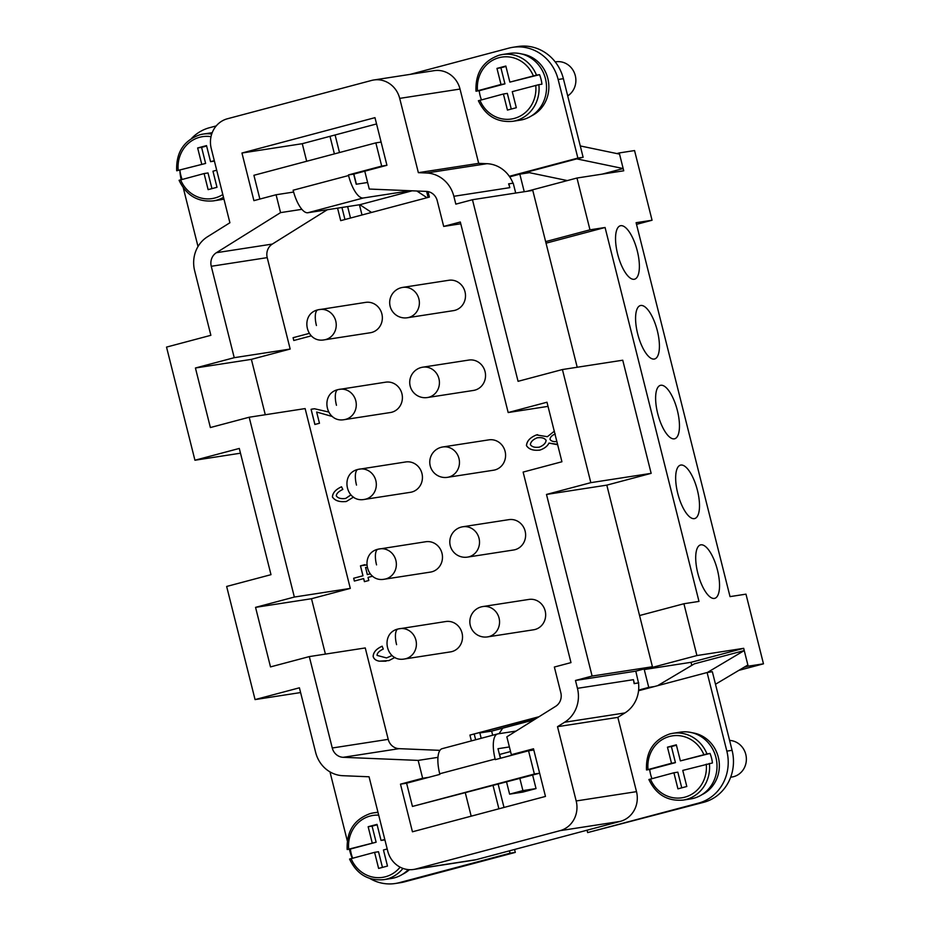 <?xml version="1.0" encoding="UTF-8"?>
<svg xmlns="http://www.w3.org/2000/svg" width="930" height="930" viewBox="0 0 930 930"><rect width="100%" height="100%" fill="white"/><g stroke="black" fill="none" stroke-linecap="round" stroke-linejoin="round"><path stroke-width="1.4" d="M700.894 544.829A27.644 9.905 -104.9 0 1 717.332 569.59A27.644 9.905 -104.9 0 1 714.728 598.339A27.644 9.905 -104.9 0 1 714.356 598.42A27.644 9.905 -104.9 0 1 697.919 573.659A27.644 9.905 -104.9 0 1 700.523 544.91A27.644 9.905 -104.9 0 1 700.894 544.829M546.038 243.183L605.07 227.49L698.988 601.408L683.91 603.744L696.919 655.545L743.686 648.315L748.173 666.182L744.023 667.287M738.838 670.367L763.472 663.822L748.173 666.182M763.472 663.822L745.976 594.154L730.027 596.618L636.097 222.7L652.058 220.236L634.551 150.567L619.252 152.939L623.739 170.794L576.972 178.025L589.98 229.826L545.643 241.614L577.205 367.245M605.07 227.49L589.98 229.826M620.729 225.688A27.644 9.905 -104.9 0 1 637.166 250.449A27.644 9.905 -104.9 0 1 634.562 279.198A27.644 9.905 -104.9 0 1 634.19 279.279A27.644 9.905 -104.9 0 1 617.753 254.518A27.644 9.905 -104.9 0 1 620.356 225.769A27.644 9.905 -104.9 0 1 620.729 225.688M660.812 385.264A27.644 9.905 -104.9 0 1 677.249 410.025A27.644 9.905 -104.9 0 1 674.645 438.774A27.644 9.905 -104.9 0 1 674.273 438.844A27.644 9.905 -104.9 0 1 657.836 414.083A27.644 9.905 -104.9 0 1 660.44 385.334A27.644 9.905 -104.9 0 1 660.812 385.264M680.853 465.047A27.644 9.905 -104.9 0 1 697.291 489.808A27.644 9.905 -104.9 0 1 694.687 518.556A27.644 9.905 -104.9 0 1 694.315 518.638A27.644 9.905 -104.9 0 1 677.877 493.877A27.644 9.905 -104.9 0 1 680.481 465.128A27.644 9.905 -104.9 0 1 680.853 465.047M640.77 305.482A27.644 9.905 -104.9 0 1 657.208 330.243A27.644 9.905 -104.9 0 1 654.604 358.98A27.644 9.905 -104.9 0 1 654.232 359.061A27.644 9.905 -104.9 0 1 637.794 334.3A27.644 9.905 -104.9 0 1 640.398 305.551A27.644 9.905 -104.9 0 1 640.77 305.482M683.91 603.744L639.561 615.532L652.43 666.74L635.794 671.158L638.503 682.946A30.713 28.656 81.2 0 1 638.619 690.095L648.745 687.398L644.258 669.542L696.919 655.545M639.561 615.532L606.813 485.135L546.491 494.446L592.108 676.052L575.472 680.469L577.449 688.328A30.713 28.656 81.2 0 1 564.603 722.25L557.512 726.679L576.182 800.963A24.575 22.925 81.2 0 1 559.988 830.676L415.873 868.992A24.575 22.925 81.2 0 1 413.641 869.457A24.575 22.925 81.2 0 1 387.717 851.066L369.059 776.783L342.845 775.701A30.713 28.656 81.2 0 1 315.642 752.417L299.402 687.805L255.064 699.592L226.653 586.458L270.99 574.67L239.289 448.446L194.94 460.234L166.528 347.099L210.866 335.312L194.637 270.7A30.713 28.656 81.2 0 1 207.483 236.778L229.896 222.758L211.238 148.475A24.575 22.925 81.2 0 1 227.431 118.761L371.547 80.457A24.575 22.925 81.2 0 1 373.779 79.992A24.575 22.925 81.2 0 1 399.702 98.382L418.361 172.666L426.649 173.003A30.713 28.656 81.2 0 1 453.852 196.288L455.828 204.135L472.463 199.718L518.068 381.323L562.418 369.536L590.829 482.658L546.491 494.446M652.43 666.74L592.108 676.052M249.182 417.233L210.378 427.544L195.428 368.001L234.232 357.69L211.261 266.282A12.288 11.462 81.2 0 1 216.399 252.704L280.569 212.621L276.082 194.754L253.913 200.648L241.951 153.02L374.976 117.657L386.938 165.284L364.769 171.178L369.257 189.046L426.347 191.394A12.288 11.462 81.2 0 1 437.228 200.706L443.691 226.42L460.315 222.003L508.175 412.536L546.98 402.225L561.929 461.757L523.125 472.08L570.985 662.613L554.361 667.031L560.825 692.745A12.288 11.462 81.2 0 1 555.687 706.312L506.85 736.827L511.337 754.683L533.506 748.79L545.468 796.429L412.443 831.792L400.481 784.153L422.65 778.259L418.163 760.403L343.147 757.311A12.288 11.462 81.2 0 1 332.266 747.999L309.306 656.592L270.502 666.903L255.552 607.36L294.345 597.048L249.182 417.233L305.133 408.584L350.296 588.399L311.503 598.722L325.407 654.104M234.232 357.69L290.172 349.052L251.379 359.364L265.283 414.745M251.379 359.364L195.428 368.001M439.948 750.347L399.098 748.662A12.288 11.462 81.2 0 1 388.217 739.35L365.257 647.943L309.306 656.592M471.382 740.908L469.929 735.084L539.04 716.716M428.021 191.592L429.393 197.079L340.706 220.643L337.567 208.146M290.172 349.052L267.212 257.633A12.288 11.462 81.2 0 1 272.351 244.067L327.302 209.738M372.628 576.193L368.024 577.414L368.803 580.494L364.421 581.657L363.653 578.576L354.365 581.052L353.667 578.251L362.944 575.786L360.456 565.847L366.687 564.928M332.452 416.547L316.642 412.037L319.467 423.255L314.875 424.475L311.073 409.316L314.468 408.758L328.534 411.978M311.329 335.835L293.787 340.496L293.078 337.695L309.248 333.405L293.124 337.695L293.822 340.485M353.528 497.073L346.448 501.433C339.659 502.281 334.963 500.793 332.394 496.969C332.661 492.853 335.707 489.459 341.508 486.785L342.833 489.413C338.485 491.517 336.311 493.691 336.323 495.923C337.962 498.224 341.054 499.073 345.611 498.468L350.901 494.9M345.658 498.457L350.924 494.923M346.448 501.433L345.379 501.654M394.948 657.44L388.949 660.567L379.347 661.184C375.848 660.556 373.779 658.963 373.139 656.429C373.325 652.256 376.313 648.861 382.125 646.211L383.276 649.059C379.196 650.977 377.115 653.081 377.045 655.394L386.555 657.94L392.088 655.511L386.555 657.94M556.768 444.563L548.967 443.087C547.503 446.121 544.538 448.434 540.086 450.027C533.471 450.899 528.938 449.434 526.45 445.621C526.81 441.041 530.147 437.484 536.447 434.926L547.363 436.705L554.396 431.136M526.45 445.621L526.496 445.61C528.972 449.423 533.518 450.887 540.121 450.015L539.005 450.248M365.664 302.378A15.357 14.334 81.2 0 1 382.032 314.619A15.357 14.334 81.2 0 1 371.744 332.44A15.357 14.334 81.2 0 1 370.349 332.742L324.233 339.857A15.357 14.334 81.2 0 0 325.628 339.566A15.357 14.334 81.2 0 0 335.916 321.745A15.357 14.334 81.2 0 0 319.548 309.504A15.357 14.334 81.2 0 0 318.153 309.795A15.357 5.499 -104.9 0 0 317.944 309.841L365.664 302.378M385.706 382.172A15.357 14.334 81.2 0 1 402.074 394.401A15.357 14.334 81.2 0 1 391.786 412.234A15.357 14.334 81.2 0 1 390.391 412.525L344.274 419.651A15.357 14.334 81.2 0 0 345.669 419.349A15.357 14.334 81.2 0 0 355.958 401.528A15.357 14.334 81.2 0 0 339.59 389.286A15.357 14.334 81.2 0 0 338.195 389.577A15.357 5.499 -104.9 0 0 337.985 389.624L385.706 382.172M405.747 461.954A15.357 14.334 81.2 0 1 422.115 474.195A15.357 14.334 81.2 0 1 411.827 492.017A15.357 14.334 81.2 0 1 410.432 492.307L364.316 499.433A15.357 14.334 81.2 0 0 365.711 499.143A15.357 14.334 81.2 0 0 375.999 481.31A15.357 14.334 81.2 0 0 359.631 469.08A15.357 14.334 81.2 0 0 358.236 469.371A15.357 5.499 -104.9 0 0 358.027 469.406L405.747 461.954M425.789 541.737A15.357 14.334 81.2 0 1 442.157 553.978A15.357 14.334 81.2 0 1 431.869 571.799A15.357 14.334 81.2 0 1 430.474 572.09L384.357 579.216A15.357 14.334 81.2 0 0 385.752 578.925A15.357 14.334 81.2 0 0 396.041 561.104A15.357 14.334 81.2 0 0 379.673 548.863A15.357 14.334 81.2 0 0 378.277 549.153A15.357 5.499 -104.9 0 0 378.068 549.2L425.789 541.737M407.375 317.758A15.357 15.357 0 0 1 390.007 305.726A15.357 15.357 0 0 1 402.69 287.405L448.806 280.279A15.357 14.334 81.2 0 1 465.174 292.52A15.357 14.334 81.2 0 1 454.886 310.341A15.357 14.334 81.2 0 1 453.491 310.632L407.375 317.758A15.357 14.334 -98.8 0 0 408.77 317.467A15.357 14.334 -98.8 0 0 419.058 299.646A15.357 14.334 -98.8 0 0 402.69 287.405A15.357 14.334 -98.8 0 0 401.295 287.696M427.416 397.54A15.357 15.357 0 0 1 410.049 385.52A15.357 15.357 0 0 1 422.732 367.187L468.848 360.061A15.357 14.334 81.2 0 1 485.216 372.302A15.357 14.334 81.2 0 1 474.928 390.123A15.357 14.334 81.2 0 1 473.533 390.426L427.416 397.54A15.357 14.334 -98.8 0 0 428.811 397.25A15.357 14.334 -98.8 0 0 439.1 379.428A15.357 14.334 -98.8 0 0 422.732 367.187A15.357 14.334 -98.8 0 0 421.337 367.478M447.458 477.334A15.357 15.357 0 0 1 430.09 465.302A15.357 15.357 0 0 1 442.773 446.97L488.889 439.855A15.357 14.334 81.2 0 1 505.257 452.085A15.357 14.334 81.2 0 1 494.969 469.917A15.357 14.334 81.2 0 1 493.574 470.208L447.458 477.334A15.357 14.334 -98.8 0 0 448.853 477.032A15.357 14.334 -98.8 0 0 459.141 459.211A15.357 14.334 -98.8 0 0 442.773 446.97A15.357 14.334 -98.8 0 0 441.378 447.272M467.499 557.117A15.357 15.357 0 0 1 450.12 545.085A15.357 15.357 0 0 1 462.815 526.764L508.931 519.638A15.357 14.334 81.2 0 1 525.299 531.879A15.357 14.334 81.2 0 1 515.011 549.7A15.357 14.334 81.2 0 1 513.616 549.99L467.499 557.117A15.357 14.334 -98.8 0 0 468.894 556.826A15.357 14.334 -98.8 0 0 479.183 538.993A15.357 14.334 -98.8 0 0 462.815 526.764A15.357 14.334 -98.8 0 0 461.42 527.054M445.83 621.519A15.357 14.334 81.2 0 1 462.198 633.76A15.357 14.334 81.2 0 1 451.91 651.593A15.357 14.334 81.2 0 1 450.515 651.884L404.399 658.998A15.357 14.334 81.2 0 0 405.794 658.707A15.357 14.334 81.2 0 0 416.082 640.886A15.357 14.334 81.2 0 0 399.714 628.645A15.357 14.334 81.2 0 0 398.319 628.936A15.357 5.499 -104.9 0 0 398.11 628.982L445.83 621.519M487.541 636.899A15.357 15.357 0 0 1 470.162 624.867A15.357 15.357 0 0 1 482.856 606.546L528.972 599.42A15.357 14.334 81.2 0 1 545.34 611.661A15.357 14.334 81.2 0 1 535.052 629.482A15.357 14.334 81.2 0 1 533.657 629.773L487.541 636.899A15.357 14.334 -98.8 0 0 488.936 636.608A15.357 14.334 -98.8 0 0 499.224 618.787A15.357 14.334 -98.8 0 0 482.856 606.546A15.357 14.334 -98.8 0 0 481.461 606.837M364.839 564.684L360.491 565.835L362.991 575.775L353.702 578.251L354.411 581.041M363.653 578.576L364.467 581.645M365.525 567.44L367.083 567.649L365.571 567.44L367.327 574.624L370.21 573.856L367.373 574.612M316.642 412.037L325.209 414.478M332.417 416.524L325.256 414.466M311.073 409.316L312.957 408.909M311.12 409.316L314.921 424.464M346.495 501.421C339.694 502.27 335.009 500.782 332.44 496.957C332.708 492.842 335.742 489.447 341.554 486.774M385.997 661.184L379.394 661.172C375.894 660.544 373.825 658.963 373.186 656.417C373.372 652.256 376.359 648.849 382.16 646.199M547.363 436.705L554.431 431.136M526.496 445.61C526.857 441.041 530.193 437.472 536.494 434.926L537.645 434.682M548.967 443.087L557.64 444.377M539.342 447.144L539.295 447.144C543.538 445.435 545.794 443.157 546.073 440.332C544.515 438.053 541.539 437.216 537.145 437.821C533.041 439.483 530.786 441.75 530.356 444.61C531.902 446.9 534.878 447.749 539.295 447.144L539.342 447.144C543.585 445.424 545.84 443.157 546.119 440.332C544.562 438.042 541.586 437.205 537.191 437.821M537.97 437.658L537.145 437.821M555.291 433.985C551.943 435.31 550.176 437.112 550.002 439.39C551.246 441.239 553.548 441.936 556.896 441.483M548.014 406.375L508.175 412.536M311.503 598.722L255.552 607.36M294.345 597.048L350.296 588.399M562.418 369.536L622.74 360.212L651.151 473.347L606.813 485.135M651.151 473.347L590.829 482.658M240.475 453.201L194.94 460.234M300.599 692.559L255.064 699.592M472.463 199.718L532.774 190.406L545.643 241.614M469.929 735.084L537.68 717.565M638.503 682.946L634.132 683.62L638.724 682.806M634.132 683.62A30.713 28.656 -98.8 0 0 633.4 679.679L577.449 688.328M634.353 683.48L633.4 679.679M413.641 869.457L473.963 860.134A24.575 22.925 81.2 0 0 476.195 859.669L587.051 830.199L587.655 832.583L698.511 803.113A43.001 40.118 -98.8 0 0 726.842 751.126L707.102 672.529L638.55 690.746A30.713 28.656 81.2 0 1 624.925 712.938L617.834 717.367L557.512 726.679M638.55 690.746A30.713 28.656 -98.8 0 0 638.619 690.095M508.85 183.849L508.605 183.838A30.713 28.656 -98.8 0 1 509.803 187.651L508.85 183.849L513.221 183.175L515.708 193.045M508.605 183.838L513.221 183.175M373.779 79.992L434.101 70.668A24.575 22.925 81.2 0 1 460.025 89.059L478.683 163.355L486.971 163.692A30.713 28.656 81.2 0 1 509.326 176.316A30.713 28.656 -98.8 0 1 509.698 176.851A30.713 28.656 81.2 0 1 512.976 183.164M474.3 734.409L475.649 739.769M465.349 792.953L471.185 816.18M534.018 719.855L491.645 731.12L479.845 732.933L481.182 738.304M493.063 785.583L498.899 808.809M437.972 757.346L418.163 760.403M460.769 223.781L443.691 226.42M517.475 753.742L511.337 754.683M406.619 783.211L400.481 784.153M428.788 777.317L422.65 778.259M301.878 209.331L280.569 212.621M341.938 207.471L344.96 219.515M293.624 192.045L276.082 194.754M376.557 123.946L302.273 143.697L306.679 161.262M302.273 143.697L241.951 153.02M478.683 163.355L418.361 172.666M635.794 671.158L575.472 680.469M617.834 717.367L636.504 791.651A24.575 22.925 81.2 0 1 620.31 821.364L587.051 830.199M692.315 732.782A32.562 30.376 81.2 0 1 718.309 757.194A32.562 30.376 81.2 0 1 701.883 794.708M347.285 840.801L330.185 772.725L331.068 772.481M352.272 858.274A43.001 40.118 81.2 0 1 349.924 851.322L349.389 849.195M509.454 850.834L510.047 853.217L399.191 882.686A43.001 40.118 81.2 0 1 395.285 883.5A43.001 40.118 81.2 0 1 369.849 878.478M409.433 869.69A32.562 30.376 81.2 0 1 402.562 874.281M576.972 178.025L527.077 191.278M524.241 191.72L519.824 174.154L529.426 172.678M509.698 176.851L519.824 174.154M216.237 125.922L209.552 127.701A43.001 40.118 -98.8 0 0 191.592 138.396M182.129 179.397A33.782 31.527 81.2 0 1 180.769 175.119A33.782 31.527 81.2 0 1 179.897 170.271A43.001 40.118 -98.8 0 0 181.21 179.641M183.28 187.86L198.009 246.531M350.505 218.039L347.634 206.588M334.393 153.892L329.987 136.338M410.153 74.365L508.873 48.128A43.001 40.118 81.2 0 1 512.779 47.314A43.001 40.118 81.2 0 1 558.139 79.492L577.879 158.088L509.326 176.316M521.823 54.01A32.562 30.376 81.2 0 1 547.817 78.422A32.562 30.376 81.2 0 1 531.379 115.936M428.102 197.416L426.603 191.406M499.282 55.172A33.782 31.527 81.2 0 1 502.351 54.533L509.791 53.382A33.782 31.527 81.2 0 1 545.433 78.666A33.782 31.527 81.2 0 1 520.102 120.168L512.674 121.319A33.782 31.527 81.2 0 0 515.743 120.668A33.782 31.527 81.2 0 0 538.865 84.665L512.267 91.64L516.313 107.717L507.443 110.077L503.397 94L507.338 93.395L511.268 109.054M481.449 99.835A33.782 31.527 81.2 0 1 480.089 95.558A33.782 31.527 81.2 0 1 479.217 90.71L475.986 91.187C475.3 72.9 483.054 60.892 499.259 55.184L502.351 54.533A33.782 31.527 81.2 0 1 536.482 75.144L539.54 74.667A33.782 31.527 81.2 0 1 541.062 79.341A33.782 31.527 81.2 0 1 541.934 84.2L538.865 84.665M476.16 91.175L501.003 84.479L496.969 68.402L505.839 66.042L509.873 82.119L536.482 75.144M509.873 82.119L539.54 74.667M496.969 68.402L500.898 67.785L504.944 83.863L479.217 90.71M505.943 66.448L500.898 67.785M501.003 84.479L504.944 83.863M503.397 94L478.543 100.707M212.191 132.734A33.782 31.527 -98.8 0 0 210.482 132.955L203.042 134.094A33.782 31.527 -98.8 0 0 199.973 134.745C183.756 140.465 176.003 152.474 176.677 170.748L205.623 163.436L201.589 147.359L206.623 146.022M179.072 180.281C186.232 195.37 197.66 202.229 213.354 200.88L220.782 199.729A33.782 31.527 -98.8 0 0 223.944 199.067M216.702 170.213L212.958 171.213L216.992 187.29L208.122 189.639L204.089 173.561L179.234 180.269M204.089 173.561L208.018 172.957L211.959 188.627M176.84 170.748L205.623 163.436M201.694 164.04L197.648 147.963L201.589 147.359M197.648 147.963L206.518 145.603L210.564 161.681L214.412 161.088M210.564 161.681L214.307 160.681M512.779 47.314L518.022 46.5A43.001 40.118 81.2 0 1 563.382 78.678L583.122 157.275L576.751 158.879L623.17 168.551L602.233 174.119M527.066 172.178L518.173 174.596M348.576 175.538L293.136 190.22A24.575 8.8 75.1 0 0 299.937 206.716A24.575 8.8 75.1 0 0 307.877 212.738L363.305 197.997A24.575 8.8 -104.9 0 1 355.365 191.975A24.575 8.8 -104.9 0 1 348.576 175.538L348.425 174.933L381.684 166.098L375.848 142.871L253.913 175.293L259.737 198.508M371.57 212.447L359.84 204.705L307.877 212.738M555.222 61.903L555.838 61.81A18.426 17.193 81.2 0 1 575.286 75.609A18.426 17.193 81.2 0 1 567.707 95.883M356.411 184.221L353.853 174.073M580.274 145.94L619.543 154.124L623.17 168.551M567.347 180.583L526.868 172.143L576.751 158.879M335.091 134.978L339.497 152.543M412.13 190.813L359.84 204.705M363.305 197.997L410.328 190.731M375.848 142.871L381.102 142.069L386.926 165.284L353.667 174.131L356.213 184.245L367.606 182.489M381.684 166.098L386.926 165.284M348.425 174.933L353.667 174.131M416.838 190.999L426.998 197.706M362.002 214.993L359.433 204.774M577.879 158.088L583.122 157.275M648.884 779.491C656.045 794.569 667.473 801.439 683.166 800.091L690.595 798.94A33.782 31.527 -98.8 0 0 715.926 757.45A33.782 31.527 -98.8 0 0 680.295 732.154L672.855 733.305A33.782 31.527 -98.8 0 0 669.786 733.944L672.855 733.305A33.782 31.527 -98.8 0 1 706.974 753.916L710.032 753.44A33.782 31.527 81.2 0 1 711.555 758.124A33.782 31.527 81.2 0 1 712.427 762.972L682.76 770.412L686.805 786.489L677.935 788.849L673.901 772.772L677.831 772.167L681.76 787.826M651.942 778.608A33.782 31.527 81.2 0 1 650.582 774.33A33.782 31.527 81.2 0 1 649.71 769.482L646.49 769.959C645.815 751.673 653.569 739.676 669.751 733.956M646.652 769.947L671.507 763.251L667.461 747.174L676.331 744.814L680.376 760.891L706.974 753.916M671.507 763.251L675.436 762.635L671.402 746.558L676.436 745.221M649.71 769.482L675.436 762.635M680.376 760.891L710.032 753.44M667.461 747.174L671.402 746.558M673.901 772.772L649.047 779.48M408.317 869.608A33.782 31.527 81.2 0 1 391.286 878.501L383.846 879.652A33.782 31.527 81.2 0 0 386.915 879.013A33.782 31.527 81.2 0 0 402.946 868.399M352.633 858.181A33.782 31.527 81.2 0 1 351.273 853.891A33.782 31.527 81.2 0 1 350.389 849.044L347.169 849.532C346.483 831.234 354.237 819.237 370.431 813.518L373.535 812.867A33.782 31.527 81.2 0 1 378.045 812.529M387.194 848.985L383.451 849.985L387.485 866.063L378.615 868.411L374.581 852.345L349.726 859.041M374.581 852.345L378.51 851.729L382.451 867.399M377.127 824.794L372.081 826.131L376.127 842.208L350.389 849.044M347.332 849.52L376.127 842.208M372.186 842.813L368.152 826.735L372.081 826.131M368.152 826.735L377.022 824.375L381.056 840.453L384.904 839.86M381.056 840.453L384.799 839.465M707.102 672.529L712.345 671.716L732.084 750.312A43.001 40.118 -98.8 0 1 703.754 802.299L587.655 832.583M536.029 788.582L522.718 792.116L509.605 794.15L522.916 790.605L536.029 788.582L532.634 775.062M519.858 778.457L522.916 790.605M499.643 754.451L500.584 758.229M506.559 782.002L509.605 794.15M657.591 685.689L694.361 663.834L744.244 650.57L707.381 672.483M715.496 684.248L747.871 664.996L744.244 650.57M730.666 777.213L731.968 777.015A18.426 17.193 -98.8 0 0 745.779 754.381A18.426 17.193 -98.8 0 0 729.597 740.419M395.285 883.5L400.528 882.686A43.001 40.118 -98.8 0 0 404.434 881.873L515.301 852.403L514.557 849.474M504.002 807.449L498.166 784.223M502.723 728.167L499.038 733.7M442.471 748.604A24.575 8.8 75.1 0 0 442.145 748.673A24.575 8.8 75.1 0 0 438.042 756.543A24.575 8.8 75.1 0 0 439.716 773.772L495.144 759.043A24.575 8.8 -104.9 0 1 493.47 741.803A24.575 8.8 -104.9 0 1 497.573 733.944A24.575 8.8 -104.9 0 1 497.899 733.875L516.057 731.073M495.144 759.043L495.295 759.636L528.554 750.801L534.378 774.016L412.443 806.438L406.608 783.211L439.867 774.376L439.716 773.772M500.398 758.276L497.992 748.708L509.396 746.941M412.443 806.438L539.633 773.202L533.797 749.987L528.554 750.801M534.378 774.016L539.633 773.202M510.547 751.545L499.457 754.497M491.645 731.12L492.679 735.246M510.047 853.217L515.301 852.403M743.686 648.315L691.037 662.311L691.792 665.357M644.258 669.542L691.037 662.311M654.453 686.526L648.745 687.398M616.881 153.566L619.252 152.939M636.515 224.363L652.058 220.236M396.587 644.664A15.357 5.499 -104.9 0 1 398.11 628.982C379.824 633.051 385.718 662.532 404.399 658.998M376.545 564.882A15.357 5.499 -104.9 0 1 378.068 549.2C359.782 553.269 365.676 582.75 384.357 579.216M356.504 485.1A15.357 5.499 -104.9 0 1 358.027 469.406C339.741 473.486 345.635 502.967 364.316 499.433M336.462 405.317A15.357 5.499 -104.9 0 1 337.985 389.624C319.699 393.692 325.593 423.173 344.274 419.651M316.433 325.523A15.357 5.499 -104.9 0 1 317.944 309.841C299.658 313.91 305.551 343.391 324.233 339.857M267.212 257.633L211.261 266.282M388.217 739.35L332.266 747.999M624.925 712.938L564.603 722.25M509.803 187.651L453.852 196.288M486.971 163.692L426.649 173.003M399.098 748.662L343.147 757.311M272.351 244.067L216.399 252.704M636.504 791.651L576.182 800.963M620.31 821.364L559.988 830.676M476.195 859.669L415.873 868.992M460.025 89.059L399.702 98.382M477.52 90.722A31.329 29.225 81.2 0 1 499.015 57.695A31.329 29.225 81.2 0 1 533.355 75.876M535.75 85.397A31.329 29.225 81.2 0 1 514.267 118.424A31.329 29.225 81.2 0 1 479.915 100.242M213.354 200.88A33.782 31.527 -98.8 0 0 216.423 200.241A33.782 31.527 -98.8 0 0 223.514 197.323M180.606 179.804A31.329 29.225 -98.8 0 0 214.946 197.985A31.329 29.225 -98.8 0 0 222.805 194.521M211.017 136.675A31.329 29.225 -98.8 0 0 199.694 137.256A31.329 29.225 -98.8 0 0 178.211 170.283M211.715 134.048A33.782 31.527 -98.8 0 0 203.042 134.094L199.938 134.745M558.139 79.492L563.382 78.678M703.859 754.649A31.329 29.225 -98.8 0 0 669.507 736.467A31.329 29.225 -98.8 0 0 648.024 769.494M683.166 800.091A33.782 31.527 -98.8 0 0 686.235 799.44A33.782 31.527 -98.8 0 0 709.369 763.437M650.407 779.015A31.329 29.225 -98.8 0 0 684.759 797.196A31.329 29.225 -98.8 0 0 706.254 764.169M400.121 867.155A31.329 29.225 81.2 0 1 385.45 876.769A31.329 29.225 81.2 0 1 351.098 858.588M348.704 849.055A31.329 29.225 81.2 0 1 370.187 816.029A31.329 29.225 81.2 0 1 378.696 815.157M370.466 813.518A33.782 31.527 81.2 0 1 373.535 812.867L377.952 812.192M698.511 803.113L703.754 802.299M726.842 751.126L732.084 750.312M399.191 882.686L404.434 881.873M478.38 100.719C485.553 115.82 496.98 122.69 512.674 121.319M349.564 859.053C356.736 874.165 368.164 881.024 383.846 879.652M497.573 733.944L442.145 748.673"/></g></svg>
